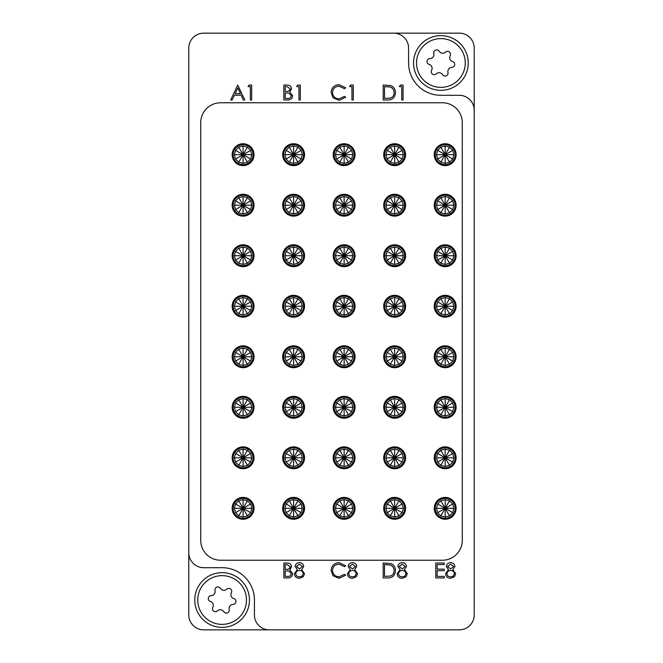 <?xml version="1.0" encoding="UTF-8"?>
<svg xmlns="http://www.w3.org/2000/svg" width="663" height="663" viewBox="0 0 663 663"><rect width="100%" height="100%" fill="white"/><g stroke="black" fill="none" stroke-linecap="round" stroke-linejoin="round"><path stroke-width="0.99" d="M220.613 560.235L442.387 560.235A19.89 19.89 0 0 0 462.277 540.345L462.277 122.655A19.89 19.89 0 0 0 442.387 102.765L220.613 102.765A19.89 19.89 0 0 0 200.723 122.655L200.723 540.345A19.89 19.89 0 0 0 220.613 560.235M393.656 33.15L203.707 33.15A14.918 14.918 0 0 0 188.789 48.068L188.789 552.776A14.918 14.918 0 0 0 203.707 567.694L222.105 567.694A32.321 32.321 0 0 1 254.426 600.015L254.426 614.933A14.918 14.918 0 0 0 269.344 629.85L459.293 629.85A14.918 14.918 0 0 0 474.211 614.933L474.211 110.224A14.918 14.918 0 0 0 459.293 95.306L440.895 95.306A32.321 32.321 0 0 1 408.574 62.985L408.574 48.068A14.918 14.918 0 0 0 393.656 33.15L459.293 33.15A14.918 14.918 0 0 1 474.211 48.068L474.211 110.224M188.789 552.776L188.789 614.933A14.918 14.918 0 0 0 203.707 629.85L269.344 629.85M303.745 566.509L301.624 569.625L304.508 573.594L303.381 576.686L299.419 578.318C296.411 578.227 294.728 576.686 294.372 573.719L297.314 569.625L295.143 566.467C295.541 564.031 296.991 562.754 299.51 562.638C301.996 562.788 303.405 564.08 303.745 566.509M299.436 564.163L296.477 566.484L299.494 568.945L302.411 566.459L299.436 564.163M299.527 570.478C297.331 570.561 296.063 571.655 295.715 573.76C296.063 575.782 297.306 576.793 299.436 576.793C301.599 576.76 302.842 575.699 303.173 573.619C302.817 571.622 301.607 570.578 299.527 570.478M283.855 577.937L283.855 563.02L286.764 563.02C289.54 562.854 291.115 564.08 291.505 566.716L289.781 569.89L292.656 573.702C292.308 576.454 290.717 577.863 287.891 577.937L283.855 577.937M285.198 564.553L285.198 569.335L286.093 569.335C288.314 569.6 289.673 568.738 290.17 566.741L287.013 564.553L285.198 564.553M285.198 570.86L285.198 576.404L287.104 576.404C289.391 576.669 290.792 575.766 291.314 573.702L288.869 571.034L285.198 570.86M356.752 566.509L354.63 569.625L357.514 573.594L356.387 576.686L352.426 578.318C349.418 578.227 347.735 576.686 347.379 573.719L350.321 569.625L348.15 566.467C348.547 564.031 349.998 562.754 352.517 562.638C355.003 562.788 356.412 564.08 356.752 566.509M352.443 564.163L349.484 566.484L352.501 568.945L355.418 566.459L352.443 564.163M352.534 570.478C350.337 570.561 349.07 571.655 348.721 573.76C349.07 575.782 350.313 576.793 352.443 576.793C354.606 576.76 355.849 575.699 356.18 573.619C355.824 571.622 354.614 570.578 352.534 570.478M339.149 562.638L345.663 565.754L344.487 566.65L339.066 564.163C335.072 564.445 332.867 566.55 332.461 570.495C332.884 574.473 335.113 576.57 339.158 576.793L344.487 574.307L345.663 575.194L339.166 578.318L333.017 575.708L331.127 570.395C331.599 565.556 334.268 562.97 339.149 562.638M406.51 566.509L404.389 569.625L407.273 573.594L406.146 576.686L402.184 578.318C399.167 578.227 397.485 576.686 397.137 573.719L400.079 569.625L397.899 566.467C398.297 564.031 399.756 562.754 402.275 562.638C404.761 562.788 406.17 564.08 406.51 566.509M402.201 564.163L399.242 566.484L402.25 568.945L405.168 566.459L402.201 564.163M402.284 570.478C400.096 570.561 398.828 571.655 398.48 573.76C398.828 575.782 400.062 576.793 402.201 576.793C404.364 576.76 405.607 575.699 405.938 573.619C405.582 571.622 404.364 570.578 402.284 570.478M339.149 84.682L345.663 87.798L344.487 88.693L339.066 86.207C335.072 86.488 332.867 88.593 332.461 92.538C332.884 96.516 335.113 98.613 339.158 98.837L344.487 96.35L345.663 97.237L339.166 100.362L333.017 97.751L331.127 92.439C331.599 87.599 334.268 85.013 339.149 84.682M296.668 86.596L297.546 85.063L300.306 85.063L300.306 99.98L298.963 99.98L298.963 86.596L296.668 86.596M283.855 99.98L283.855 85.063L286.764 85.063C289.54 84.897 291.115 86.124 291.505 88.759L289.781 91.933L292.656 95.745C292.308 98.497 290.717 99.906 287.891 99.98L283.855 99.98M285.198 86.596L285.198 91.378L286.093 91.378C288.314 91.643 289.673 90.781 290.17 88.784L287.013 86.596L285.198 86.596M285.198 92.903L285.198 98.447L287.104 98.447C289.391 98.712 290.792 97.809 291.314 95.745L288.869 93.077L285.198 92.903M387.797 577.937L383.173 577.937L383.173 563.02L390.921 563.558C393.946 564.917 395.446 567.288 395.413 570.669C395.131 575.467 392.595 577.887 387.797 577.937M384.515 576.404L390.49 576.031C392.886 575.07 394.079 573.28 394.079 570.661C394.062 567.843 392.753 565.945 390.151 564.967L384.515 564.553L384.515 576.404M454.926 566.509L452.804 569.625L455.688 573.594L454.561 576.686L450.6 578.318C447.591 578.227 445.909 576.686 445.553 573.719L448.495 569.625L446.315 566.467C446.713 564.031 448.171 562.754 450.691 562.638C453.177 562.788 454.586 564.08 454.926 566.509M450.616 564.163L447.658 566.484L450.666 568.945L453.583 566.459L450.616 564.163M450.699 570.478C448.511 570.561 447.243 571.655 446.895 573.76C447.243 575.782 448.478 576.793 450.616 576.793C452.779 576.76 454.022 575.699 454.354 573.619C453.998 571.622 452.788 570.578 450.699 570.478M435.798 577.937L435.798 563.02L444.218 563.02L444.218 564.553L437.141 564.553L437.141 569.136L444.218 569.136L444.218 570.669L437.141 570.669L437.141 576.404L444.218 576.404L444.218 577.937L435.798 577.937M399.433 86.596L400.311 85.063L403.063 85.063L403.063 99.98L401.728 99.98L401.728 86.596L399.433 86.596M387.797 99.98L383.173 99.98L383.173 85.063L390.921 85.602C393.946 86.961 395.446 89.331 395.413 92.712C395.131 97.511 392.595 99.931 387.797 99.98M384.515 98.447L390.49 98.074C392.886 97.113 394.079 95.323 394.079 92.704C394.062 89.886 392.753 87.988 390.151 87.01L384.515 86.596L384.515 98.447M349.674 86.596L350.553 85.063L353.313 85.063L353.313 99.98L351.97 99.98L351.97 86.596L349.674 86.596M248.061 86.596L248.94 85.063L251.691 85.063L251.691 99.98L250.357 99.98L250.357 86.596L248.061 86.596M237.735 85.063L244.813 99.98L243.354 99.98L241.15 95.199L234.387 95.199L232.116 99.98L230.658 99.98L237.735 85.063M237.818 87.972L235.116 93.665L240.445 93.665L237.818 87.972M232.149 154.678A10.939 10.939 0 0 0 243.089 165.617A10.939 10.939 0 0 0 254.028 154.678A10.939 10.939 0 0 0 243.089 143.738A10.939 10.939 0 0 0 232.149 154.678M243.089 144.733A9.945 9.945 0 0 1 253.034 154.678A9.945 9.945 0 0 1 243.089 164.623A9.945 9.945 0 0 1 233.144 154.678A9.945 9.945 0 0 1 243.089 144.733M247.44 162.211L243.089 163.38L238.738 162.211L235.556 159.029L234.387 154.678L235.556 150.327L238.738 147.145L243.089 145.976L247.44 147.145L250.622 150.327L251.791 154.678L250.622 159.029L247.44 162.211L243.089 154.678L238.738 162.211M243.089 163.38L243.089 154.678L250.622 159.029M251.791 154.678L243.089 154.678L235.556 150.327M238.738 147.145L243.089 154.678L234.387 154.678M243.089 145.976L243.089 154.678L247.44 147.145M235.556 159.029L250.622 150.327M243.089 447.856A9.945 9.945 0 0 1 253.034 457.801A9.945 9.945 0 0 1 243.089 467.746A9.945 9.945 0 0 1 233.144 457.801A9.945 9.945 0 0 1 243.089 447.856M247.44 465.335L243.089 466.503L238.738 465.335L235.556 462.152L234.387 457.801L235.556 453.451L238.738 450.268L243.089 449.1L247.44 450.268L250.622 453.451L251.791 457.801L250.622 462.152L247.44 465.335L243.089 457.801L238.738 465.335M243.089 466.503L243.089 457.801L250.622 462.152M251.791 457.801L243.089 457.801L235.556 453.451M238.738 450.268L243.089 457.801L234.387 457.801M243.089 449.1L243.089 457.801L247.44 450.268M235.556 462.152L250.622 453.451M243.089 397.336A9.945 9.945 0 0 1 253.034 407.281A9.945 9.945 0 0 1 243.089 417.226A9.945 9.945 0 0 1 233.144 407.281A9.945 9.945 0 0 1 243.089 397.336M247.44 414.814L243.089 415.983L238.738 414.814L235.556 411.632L234.387 407.281L235.556 402.93L238.738 399.748L243.089 398.579L247.44 399.748L250.622 402.93L251.791 407.281L250.622 411.632L247.44 414.814L243.089 407.281L238.738 414.814M243.089 415.983L243.089 407.281L250.622 411.632M251.791 407.281L243.089 407.281L235.556 402.93M238.738 399.748L243.089 407.281L234.387 407.281M243.089 398.579L243.089 407.281L247.44 399.748M235.556 411.632L250.622 402.93M243.089 346.815A9.945 9.945 0 0 1 253.034 356.76A9.945 9.945 0 0 1 243.089 366.705A9.945 9.945 0 0 1 233.144 356.76A9.945 9.945 0 0 1 243.089 346.815M247.44 364.294L243.089 365.462L238.738 364.294L235.556 361.111L234.387 356.76L235.556 352.409L238.738 349.227L243.089 348.058L247.44 349.227L250.622 352.409L251.791 356.76L250.622 361.111L247.44 364.294L243.089 356.76L238.738 364.294M243.089 365.462L243.089 356.76L250.622 361.111M251.791 356.76L243.089 356.76L235.556 352.409M238.738 349.227L243.089 356.76L234.387 356.76M243.089 348.058L243.089 356.76L247.44 349.227M235.556 361.111L250.622 352.409M243.089 296.295A9.945 9.945 0 0 1 253.034 306.24A9.945 9.945 0 0 1 243.089 316.185A9.945 9.945 0 0 1 233.144 306.24A9.945 9.945 0 0 1 243.089 296.295M247.44 313.773L243.089 314.942L238.738 313.773L235.556 310.591L234.387 306.24L235.556 301.889L238.738 298.706L243.089 297.538L247.44 298.706L250.622 301.889L251.791 306.24L250.622 310.591L247.44 313.773L243.089 306.24L238.738 313.773M243.089 314.942L243.089 306.24L250.622 310.591M251.791 306.24L243.089 306.24L235.556 301.889M238.738 298.706L243.089 306.24L234.387 306.24M243.089 297.538L243.089 306.24L247.44 298.706M235.556 310.591L250.622 301.889M293.61 498.377A9.945 9.945 0 0 1 303.555 508.322A9.945 9.945 0 0 1 293.61 518.267A9.945 9.945 0 0 1 283.665 508.322A9.945 9.945 0 0 1 293.61 498.377M297.96 515.855L293.61 517.024L289.259 515.855L286.076 512.673L284.908 508.322L286.076 503.971L289.259 500.789L293.61 499.62L297.96 500.789L301.143 503.971L302.311 508.322L301.143 512.673L297.96 515.855L293.61 508.322L289.259 515.855M293.61 517.024L293.61 508.322L301.143 512.673M302.311 508.322L293.61 508.322L286.076 503.971M289.259 500.789L293.61 508.322L284.908 508.322M293.61 499.62L293.61 508.322L297.96 500.789M286.076 512.673L301.143 503.971M293.61 447.856A9.945 9.945 0 0 1 303.555 457.801A9.945 9.945 0 0 1 293.61 467.746A9.945 9.945 0 0 1 283.665 457.801A9.945 9.945 0 0 1 293.61 447.856M297.96 465.335L293.61 466.503L289.259 465.335L286.076 462.152L284.908 457.801L286.076 453.451L289.259 450.268L293.61 449.1L297.96 450.268L301.143 453.451L302.311 457.801L301.143 462.152L297.96 465.335L293.61 457.801L289.259 465.335M293.61 466.503L293.61 457.801L301.143 462.152M302.311 457.801L293.61 457.801L286.076 453.451M289.259 450.268L293.61 457.801L284.908 457.801M293.61 449.1L293.61 457.801L297.96 450.268M286.076 462.152L301.143 453.451M293.61 397.336A9.945 9.945 0 0 1 303.555 407.281A9.945 9.945 0 0 1 293.61 417.226A9.945 9.945 0 0 1 283.665 407.281A9.945 9.945 0 0 1 293.61 397.336M297.96 414.814L293.61 415.983L289.259 414.814L286.076 411.632L284.908 407.281L286.076 402.93L289.259 399.748L293.61 398.579L297.96 399.748L301.143 402.93L302.311 407.281L301.143 411.632L297.96 414.814L293.61 407.281L289.259 414.814M293.61 415.983L293.61 407.281L301.143 411.632M302.311 407.281L293.61 407.281L286.076 402.93M289.259 399.748L293.61 407.281L284.908 407.281M293.61 398.579L293.61 407.281L297.96 399.748M286.076 411.632L301.143 402.93M293.61 346.815A9.945 9.945 0 0 1 303.555 356.76A9.945 9.945 0 0 1 293.61 366.705A9.945 9.945 0 0 1 283.665 356.76A9.945 9.945 0 0 1 293.61 346.815M297.96 364.294L293.61 365.462L289.259 364.294L286.076 361.111L284.908 356.76L286.076 352.409L289.259 349.227L293.61 348.058L297.96 349.227L301.143 352.409L302.311 356.76L301.143 361.111L297.96 364.294L293.61 356.76L289.259 364.294M293.61 365.462L293.61 356.76L301.143 361.111M302.311 356.76L293.61 356.76L286.076 352.409M289.259 349.227L293.61 356.76L284.908 356.76M293.61 348.058L293.61 356.76L297.96 349.227M286.076 361.111L301.143 352.409M293.61 296.295A9.945 9.945 0 0 1 303.555 306.24A9.945 9.945 0 0 1 293.61 316.185A9.945 9.945 0 0 1 283.665 306.24A9.945 9.945 0 0 1 293.61 296.295M297.96 313.773L293.61 314.942L289.259 313.773L286.076 310.591L284.908 306.24L286.076 301.889L289.259 298.706L293.61 297.538L297.96 298.706L301.143 301.889L302.311 306.24L301.143 310.591L297.96 313.773L293.61 306.24L289.259 313.773M293.61 314.942L293.61 306.24L301.143 310.591M302.311 306.24L293.61 306.24L286.076 301.889M289.259 298.706L293.61 306.24L284.908 306.24M293.61 297.538L293.61 306.24L297.96 298.706M286.076 310.591L301.143 301.889M344.13 498.377A9.945 9.945 0 0 1 354.075 508.322A9.945 9.945 0 0 1 344.13 518.267A9.945 9.945 0 0 1 334.185 508.322A9.945 9.945 0 0 1 344.13 498.377M348.481 515.855L344.13 517.024L339.779 515.855L336.597 512.673L335.428 508.322L336.597 503.971L339.779 500.789L344.13 499.62L348.481 500.789L351.663 503.971L352.832 508.322L351.663 512.673L348.481 515.855L344.13 508.322L339.779 515.855M344.13 517.024L344.13 508.322L351.663 512.673M352.832 508.322L344.13 508.322L336.597 503.971M339.779 500.789L344.13 508.322L335.428 508.322M344.13 499.62L344.13 508.322L348.481 500.789M336.597 512.673L351.663 503.971M344.13 447.856A9.945 9.945 0 0 1 354.075 457.801A9.945 9.945 0 0 1 344.13 467.746A9.945 9.945 0 0 1 334.185 457.801A9.945 9.945 0 0 1 344.13 447.856M348.481 465.335L344.13 466.503L339.779 465.335L336.597 462.152L335.428 457.801L336.597 453.451L339.779 450.268L344.13 449.1L348.481 450.268L351.663 453.451L352.832 457.801L351.663 462.152L348.481 465.335L344.13 457.801L339.779 465.335M344.13 466.503L344.13 457.801L351.663 462.152M352.832 457.801L344.13 457.801L336.597 453.451M339.779 450.268L344.13 457.801L335.428 457.801M344.13 449.1L344.13 457.801L348.481 450.268M336.597 462.152L351.663 453.451M344.13 397.336A9.945 9.945 0 0 1 354.075 407.281A9.945 9.945 0 0 1 344.13 417.226A9.945 9.945 0 0 1 334.185 407.281A9.945 9.945 0 0 1 344.13 397.336M348.481 414.814L344.13 415.983L339.779 414.814L336.597 411.632L335.428 407.281L336.597 402.93L339.779 399.748L344.13 398.579L348.481 399.748L351.663 402.93L352.832 407.281L351.663 411.632L348.481 414.814L344.13 407.281L339.779 414.814M344.13 415.983L344.13 407.281L351.663 411.632M352.832 407.281L344.13 407.281L336.597 402.93M339.779 399.748L344.13 407.281L335.428 407.281M344.13 398.579L344.13 407.281L348.481 399.748M336.597 411.632L351.663 402.93M344.13 346.815A9.945 9.945 0 0 1 354.075 356.76A9.945 9.945 0 0 1 344.13 366.705A9.945 9.945 0 0 1 334.185 356.76A9.945 9.945 0 0 1 344.13 346.815M348.481 364.294L344.13 365.462L339.779 364.294L336.597 361.111L335.428 356.76L336.597 352.409L339.779 349.227L344.13 348.058L348.481 349.227L351.663 352.409L352.832 356.76L351.663 361.111L348.481 364.294L344.13 356.76L339.779 364.294M344.13 365.462L344.13 356.76L351.663 361.111M352.832 356.76L344.13 356.76L336.597 352.409M339.779 349.227L344.13 356.76L335.428 356.76M344.13 348.058L344.13 356.76L348.481 349.227M336.597 361.111L351.663 352.409M344.13 296.295A9.945 9.945 0 0 1 354.075 306.24A9.945 9.945 0 0 1 344.13 316.185A9.945 9.945 0 0 1 334.185 306.24A9.945 9.945 0 0 1 344.13 296.295M348.481 313.773L344.13 314.942L339.779 313.773L336.597 310.591L335.428 306.24L336.597 301.889L339.779 298.706L344.13 297.538L348.481 298.706L351.663 301.889L352.832 306.24L351.663 310.591L348.481 313.773L344.13 306.24L339.779 313.773M344.13 314.942L344.13 306.24L351.663 310.591M352.832 306.24L344.13 306.24L336.597 301.889M339.779 298.706L344.13 306.24L335.428 306.24M344.13 297.538L344.13 306.24L348.481 298.706M336.597 310.591L351.663 301.889M394.651 498.377A9.945 9.945 0 0 1 404.596 508.322A9.945 9.945 0 0 1 394.651 518.267A9.945 9.945 0 0 1 384.706 508.322A9.945 9.945 0 0 1 394.651 498.377M399.002 515.855L394.651 517.024L390.3 515.855L387.117 512.673L385.949 508.322L387.117 503.971L390.3 500.789L394.651 499.62L399.002 500.789L402.184 503.971L403.353 508.322L402.184 512.673L399.002 515.855L394.651 508.322L390.3 515.855M394.651 517.024L394.651 508.322L402.184 512.673M403.353 508.322L394.651 508.322L387.117 503.971M390.3 500.789L394.651 508.322L385.949 508.322M394.651 499.62L394.651 508.322L399.002 500.789M387.117 512.673L402.184 503.971M394.651 447.856A9.945 9.945 0 0 1 404.596 457.801A9.945 9.945 0 0 1 394.651 467.746A9.945 9.945 0 0 1 384.706 457.801A9.945 9.945 0 0 1 394.651 447.856M399.002 465.335L394.651 466.503L390.3 465.335L387.117 462.152L385.949 457.801L387.117 453.451L390.3 450.268L394.651 449.1L399.002 450.268L402.184 453.451L403.353 457.801L402.184 462.152L399.002 465.335L394.651 457.801L390.3 465.335M394.651 466.503L394.651 457.801L402.184 462.152M403.353 457.801L394.651 457.801L387.117 453.451M390.3 450.268L394.651 457.801L385.949 457.801M394.651 449.1L394.651 457.801L399.002 450.268M387.117 462.152L402.184 453.451M394.651 397.336A9.945 9.945 0 0 1 404.596 407.281A9.945 9.945 0 0 1 394.651 417.226A9.945 9.945 0 0 1 384.706 407.281A9.945 9.945 0 0 1 394.651 397.336M399.002 414.814L394.651 415.983L390.3 414.814L387.117 411.632L385.949 407.281L387.117 402.93L390.3 399.748L394.651 398.579L399.002 399.748L402.184 402.93L403.353 407.281L402.184 411.632L399.002 414.814L394.651 407.281L390.3 414.814M394.651 415.983L394.651 407.281L402.184 411.632M403.353 407.281L394.651 407.281L387.117 402.93M390.3 399.748L394.651 407.281L385.949 407.281M394.651 398.579L394.651 407.281L399.002 399.748M387.117 411.632L402.184 402.93M394.651 346.815A9.945 9.945 0 0 1 404.596 356.76A9.945 9.945 0 0 1 394.651 366.705A9.945 9.945 0 0 1 384.706 356.76A9.945 9.945 0 0 1 394.651 346.815M399.002 364.294L394.651 365.462L390.3 364.294L387.117 361.111L385.949 356.76L387.117 352.409L390.3 349.227L394.651 348.058L399.002 349.227L402.184 352.409L403.353 356.76L402.184 361.111L399.002 364.294L394.651 356.76L390.3 364.294M394.651 365.462L394.651 356.76L402.184 361.111M403.353 356.76L394.651 356.76L387.117 352.409M390.3 349.227L394.651 356.76L385.949 356.76M394.651 348.058L394.651 356.76L399.002 349.227M387.117 361.111L402.184 352.409M394.651 296.295A9.945 9.945 0 0 1 404.596 306.24A9.945 9.945 0 0 1 394.651 316.185A9.945 9.945 0 0 1 384.706 306.24A9.945 9.945 0 0 1 394.651 296.295M399.002 313.773L394.651 314.942L390.3 313.773L387.117 310.591L385.949 306.24L387.117 301.889L390.3 298.706L394.651 297.538L399.002 298.706L402.184 301.889L403.353 306.24L402.184 310.591L399.002 313.773L394.651 306.24L390.3 313.773M394.651 314.942L394.651 306.24L402.184 310.591M403.353 306.24L394.651 306.24L387.117 301.889M390.3 298.706L394.651 306.24L385.949 306.24M394.651 297.538L394.651 306.24L399.002 298.706M387.117 310.591L402.184 301.889M445.171 498.377A9.945 9.945 0 0 1 455.116 508.322A9.945 9.945 0 0 1 445.171 518.267A9.945 9.945 0 0 1 435.226 508.322A9.945 9.945 0 0 1 445.171 498.377M449.522 515.855L445.171 517.024L440.82 515.855L437.638 512.673L436.469 508.322L437.638 503.971L440.82 500.789L445.171 499.62L449.522 500.789L452.705 503.971L453.873 508.322L452.705 512.673L449.522 515.855L445.171 508.322L440.82 515.855M445.171 517.024L445.171 508.322L452.705 512.673M453.873 508.322L445.171 508.322L437.638 503.971M440.82 500.789L445.171 508.322L436.469 508.322M445.171 499.62L445.171 508.322L449.522 500.789M437.638 512.673L452.705 503.971M445.171 447.856A9.945 9.945 0 0 1 455.116 457.801A9.945 9.945 0 0 1 445.171 467.746A9.945 9.945 0 0 1 435.226 457.801A9.945 9.945 0 0 1 445.171 447.856M449.522 465.335L445.171 466.503L440.82 465.335L437.638 462.152L436.469 457.801L437.638 453.451L440.82 450.268L445.171 449.1L449.522 450.268L452.705 453.451L453.873 457.801L452.705 462.152L449.522 465.335L445.171 457.801L440.82 465.335M445.171 466.503L445.171 457.801L452.705 462.152M453.873 457.801L445.171 457.801L437.638 453.451M440.82 450.268L445.171 457.801L436.469 457.801M445.171 449.1L445.171 457.801L449.522 450.268M437.638 462.152L452.705 453.451M445.171 397.336A9.945 9.945 0 0 1 455.116 407.281A9.945 9.945 0 0 1 445.171 417.226A9.945 9.945 0 0 1 435.226 407.281A9.945 9.945 0 0 1 445.171 397.336M449.522 414.814L445.171 415.983L440.82 414.814L437.638 411.632L436.469 407.281L437.638 402.93L440.82 399.748L445.171 398.579L449.522 399.748L452.705 402.93L453.873 407.281L452.705 411.632L449.522 414.814L445.171 407.281L440.82 414.814M445.171 415.983L445.171 407.281L452.705 411.632M453.873 407.281L445.171 407.281L437.638 402.93M440.82 399.748L445.171 407.281L436.469 407.281M445.171 398.579L445.171 407.281L449.522 399.748M437.638 411.632L452.705 402.93M445.171 346.815A9.945 9.945 0 0 1 455.116 356.76A9.945 9.945 0 0 1 445.171 366.705A9.945 9.945 0 0 1 435.226 356.76A9.945 9.945 0 0 1 445.171 346.815M449.522 364.294L445.171 365.462L440.82 364.294L437.638 361.111L436.469 356.76L437.638 352.409L440.82 349.227L445.171 348.058L449.522 349.227L452.705 352.409L453.873 356.76L452.705 361.111L449.522 364.294L445.171 356.76L440.82 364.294M445.171 365.462L445.171 356.76L452.705 361.111M453.873 356.76L445.171 356.76L437.638 352.409M440.82 349.227L445.171 356.76L436.469 356.76M445.171 348.058L445.171 356.76L449.522 349.227M437.638 361.111L452.705 352.409M445.171 296.295A9.945 9.945 0 0 1 455.116 306.24A9.945 9.945 0 0 1 445.171 316.185A9.945 9.945 0 0 1 435.226 306.24A9.945 9.945 0 0 1 445.171 296.295M449.522 313.773L445.171 314.942L440.82 313.773L437.638 310.591L436.469 306.24L437.638 301.889L440.82 298.706L445.171 297.538L449.522 298.706L452.705 301.889L453.873 306.24L452.705 310.591L449.522 313.773L445.171 306.24L440.82 313.773M445.171 314.942L445.171 306.24L452.705 310.591M453.873 306.24L445.171 306.24L437.638 301.889M440.82 298.706L445.171 306.24L436.469 306.24M445.171 297.538L445.171 306.24L449.522 298.706M437.638 310.591L452.705 301.889M232.149 457.801A10.939 10.939 0 0 0 243.089 468.741A10.939 10.939 0 0 0 254.028 457.801A10.939 10.939 0 0 0 243.089 446.862A10.939 10.939 0 0 0 232.149 457.801M232.149 407.281A10.939 10.939 0 0 0 243.089 418.22A10.939 10.939 0 0 0 254.028 407.281A10.939 10.939 0 0 0 243.089 396.341A10.939 10.939 0 0 0 232.149 407.281M232.149 356.76A10.939 10.939 0 0 0 243.089 367.7A10.939 10.939 0 0 0 254.028 356.76A10.939 10.939 0 0 0 243.089 345.821A10.939 10.939 0 0 0 232.149 356.76M232.149 306.24A10.939 10.939 0 0 0 243.089 317.179A10.939 10.939 0 0 0 254.028 306.24A10.939 10.939 0 0 0 243.089 295.3A10.939 10.939 0 0 0 232.149 306.24M282.67 508.322A10.939 10.939 0 0 0 293.61 519.262A10.939 10.939 0 0 0 304.549 508.322A10.939 10.939 0 0 0 293.61 497.383A10.939 10.939 0 0 0 282.67 508.322M282.67 457.801A10.939 10.939 0 0 0 293.61 468.741A10.939 10.939 0 0 0 304.549 457.801A10.939 10.939 0 0 0 293.61 446.862A10.939 10.939 0 0 0 282.67 457.801M282.67 407.281A10.939 10.939 0 0 0 293.61 418.22A10.939 10.939 0 0 0 304.549 407.281A10.939 10.939 0 0 0 293.61 396.341A10.939 10.939 0 0 0 282.67 407.281M282.67 356.76A10.939 10.939 0 0 0 293.61 367.7A10.939 10.939 0 0 0 304.549 356.76A10.939 10.939 0 0 0 293.61 345.821A10.939 10.939 0 0 0 282.67 356.76M282.67 306.24A10.939 10.939 0 0 0 293.61 317.179A10.939 10.939 0 0 0 304.549 306.24A10.939 10.939 0 0 0 293.61 295.3A10.939 10.939 0 0 0 282.67 306.24M333.191 508.322A10.939 10.939 0 0 0 344.13 519.262A10.939 10.939 0 0 0 355.07 508.322A10.939 10.939 0 0 0 344.13 497.383A10.939 10.939 0 0 0 333.191 508.322M333.191 457.801A10.939 10.939 0 0 0 344.13 468.741A10.939 10.939 0 0 0 355.07 457.801A10.939 10.939 0 0 0 344.13 446.862A10.939 10.939 0 0 0 333.191 457.801M333.191 407.281A10.939 10.939 0 0 0 344.13 418.22A10.939 10.939 0 0 0 355.07 407.281A10.939 10.939 0 0 0 344.13 396.341A10.939 10.939 0 0 0 333.191 407.281M333.191 356.76A10.939 10.939 0 0 0 344.13 367.7A10.939 10.939 0 0 0 355.07 356.76A10.939 10.939 0 0 0 344.13 345.821A10.939 10.939 0 0 0 333.191 356.76M333.191 306.24A10.939 10.939 0 0 0 344.13 317.179A10.939 10.939 0 0 0 355.07 306.24A10.939 10.939 0 0 0 344.13 295.3A10.939 10.939 0 0 0 333.191 306.24M383.711 508.322A10.939 10.939 0 0 0 394.651 519.262A10.939 10.939 0 0 0 405.59 508.322A10.939 10.939 0 0 0 394.651 497.383A10.939 10.939 0 0 0 383.711 508.322M383.711 457.801A10.939 10.939 0 0 0 394.651 468.741A10.939 10.939 0 0 0 405.59 457.801A10.939 10.939 0 0 0 394.651 446.862A10.939 10.939 0 0 0 383.711 457.801M383.711 407.281A10.939 10.939 0 0 0 394.651 418.22A10.939 10.939 0 0 0 405.59 407.281A10.939 10.939 0 0 0 394.651 396.341A10.939 10.939 0 0 0 383.711 407.281M383.711 356.76A10.939 10.939 0 0 0 394.651 367.7A10.939 10.939 0 0 0 405.59 356.76A10.939 10.939 0 0 0 394.651 345.821A10.939 10.939 0 0 0 383.711 356.76M383.711 306.24A10.939 10.939 0 0 0 394.651 317.179A10.939 10.939 0 0 0 405.59 306.24A10.939 10.939 0 0 0 394.651 295.3A10.939 10.939 0 0 0 383.711 306.24M434.232 508.322A10.939 10.939 0 0 0 445.171 519.262A10.939 10.939 0 0 0 456.111 508.322A10.939 10.939 0 0 0 445.171 497.383A10.939 10.939 0 0 0 434.232 508.322M434.232 457.801A10.939 10.939 0 0 0 445.171 468.741A10.939 10.939 0 0 0 456.111 457.801A10.939 10.939 0 0 0 445.171 446.862A10.939 10.939 0 0 0 434.232 457.801M434.232 407.281A10.939 10.939 0 0 0 445.171 418.22A10.939 10.939 0 0 0 456.111 407.281A10.939 10.939 0 0 0 445.171 396.341A10.939 10.939 0 0 0 434.232 407.281M434.232 356.76A10.939 10.939 0 0 0 445.171 367.7A10.939 10.939 0 0 0 456.111 356.76A10.939 10.939 0 0 0 445.171 345.821A10.939 10.939 0 0 0 434.232 356.76M434.232 306.24A10.939 10.939 0 0 0 445.171 317.179A10.939 10.939 0 0 0 456.111 306.24A10.939 10.939 0 0 0 445.171 295.3A10.939 10.939 0 0 0 434.232 306.24M431.563 40.476A24.365 24.365 0 0 0 418.386 72.317A24.365 24.365 0 0 0 450.227 85.494A24.365 24.365 0 0 0 463.404 53.653A24.365 24.365 0 0 0 431.563 40.476M451.37 88.245A27.349 27.349 0 0 1 415.635 73.46A27.349 27.349 0 0 1 430.42 37.725A27.349 27.349 0 0 1 466.155 52.51A27.349 27.349 0 0 1 451.37 88.245M446.423 51.548A2.967 2.967 0 0 0 445.511 52.137A4.077 4.077 0 0 1 439.229 51.316A2.967 2.967 0 0 0 433.809 53.562A4.077 4.077 0 0 1 429.955 58.593A2.967 2.967 0 0 0 429.193 64.41A4.077 4.077 0 0 1 431.621 70.261A2.967 2.967 0 0 0 436.279 73.833A4.077 4.077 0 0 1 442.561 74.654A2.967 2.967 0 0 0 447.981 72.408A4.077 4.077 0 0 1 451.835 67.377A2.967 2.967 0 0 0 452.597 61.56A4.077 4.077 0 0 1 450.169 55.709A2.967 2.967 0 0 0 446.423 51.548M232.149 255.719A10.939 10.939 0 0 0 243.089 266.659A10.939 10.939 0 0 0 254.028 255.719A10.939 10.939 0 0 0 243.089 244.78A10.939 10.939 0 0 0 232.149 255.719M232.149 205.198A10.939 10.939 0 0 0 243.089 216.138A10.939 10.939 0 0 0 254.028 205.198A10.939 10.939 0 0 0 243.089 194.259A10.939 10.939 0 0 0 232.149 205.198M232.149 508.322A10.939 10.939 0 0 0 243.089 519.262A10.939 10.939 0 0 0 254.028 508.322A10.939 10.939 0 0 0 243.089 497.383A10.939 10.939 0 0 0 232.149 508.322M282.67 255.719A10.939 10.939 0 0 0 293.61 266.659A10.939 10.939 0 0 0 304.549 255.719A10.939 10.939 0 0 0 293.61 244.78A10.939 10.939 0 0 0 282.67 255.719M282.67 205.198A10.939 10.939 0 0 0 293.61 216.138A10.939 10.939 0 0 0 304.549 205.198A10.939 10.939 0 0 0 293.61 194.259A10.939 10.939 0 0 0 282.67 205.198M282.67 154.678A10.939 10.939 0 0 0 293.61 165.617A10.939 10.939 0 0 0 304.549 154.678A10.939 10.939 0 0 0 293.61 143.738A10.939 10.939 0 0 0 282.67 154.678M333.191 255.719A10.939 10.939 0 0 0 344.13 266.659A10.939 10.939 0 0 0 355.07 255.719A10.939 10.939 0 0 0 344.13 244.78A10.939 10.939 0 0 0 333.191 255.719M333.191 205.198A10.939 10.939 0 0 0 344.13 216.138A10.939 10.939 0 0 0 355.07 205.198A10.939 10.939 0 0 0 344.13 194.259A10.939 10.939 0 0 0 333.191 205.198M333.191 154.678A10.939 10.939 0 0 0 344.13 165.617A10.939 10.939 0 0 0 355.07 154.678A10.939 10.939 0 0 0 344.13 143.738A10.939 10.939 0 0 0 333.191 154.678M383.711 255.719A10.939 10.939 0 0 0 394.651 266.659A10.939 10.939 0 0 0 405.59 255.719A10.939 10.939 0 0 0 394.651 244.78A10.939 10.939 0 0 0 383.711 255.719M383.711 205.198A10.939 10.939 0 0 0 394.651 216.138A10.939 10.939 0 0 0 405.59 205.198A10.939 10.939 0 0 0 394.651 194.259A10.939 10.939 0 0 0 383.711 205.198M383.711 154.678A10.939 10.939 0 0 0 394.651 165.617A10.939 10.939 0 0 0 405.59 154.678A10.939 10.939 0 0 0 394.651 143.738A10.939 10.939 0 0 0 383.711 154.678M434.232 255.719A10.939 10.939 0 0 0 445.171 266.659A10.939 10.939 0 0 0 456.111 255.719A10.939 10.939 0 0 0 445.171 244.78A10.939 10.939 0 0 0 434.232 255.719M434.232 205.198A10.939 10.939 0 0 0 445.171 216.138A10.939 10.939 0 0 0 456.111 205.198A10.939 10.939 0 0 0 445.171 194.259A10.939 10.939 0 0 0 434.232 205.198M434.232 154.678A10.939 10.939 0 0 0 445.171 165.617A10.939 10.939 0 0 0 456.111 154.678A10.939 10.939 0 0 0 445.171 143.738A10.939 10.939 0 0 0 434.232 154.678M243.089 245.774A9.945 9.945 0 0 1 253.034 255.719A9.945 9.945 0 0 1 243.089 265.664A9.945 9.945 0 0 1 233.144 255.719A9.945 9.945 0 0 1 243.089 245.774M247.44 263.252L243.089 264.421L238.738 263.252L235.556 260.07L234.387 255.719L235.556 251.368L238.738 248.186L243.089 247.017L247.44 248.186L250.622 251.368L251.791 255.719L250.622 260.07L247.44 263.252L243.089 255.719L238.738 263.252M243.089 264.421L243.089 255.719L250.622 260.07M251.791 255.719L243.089 255.719L235.556 251.368M238.738 248.186L243.089 255.719L234.387 255.719M243.089 247.017L243.089 255.719L247.44 248.186M235.556 260.07L250.622 251.368M243.089 195.254A9.945 9.945 0 0 1 253.034 205.198A9.945 9.945 0 0 1 243.089 215.144A9.945 9.945 0 0 1 233.144 205.198A9.945 9.945 0 0 1 243.089 195.254M247.44 212.732L243.089 213.9L238.738 212.732L235.556 209.549L234.387 205.198L235.556 200.848L238.738 197.665L243.089 196.497L247.44 197.665L250.622 200.848L251.791 205.198L250.622 209.549L247.44 212.732L243.089 205.198L238.738 212.732M243.089 213.9L243.089 205.198L250.622 209.549M251.791 205.198L243.089 205.198L235.556 200.848M238.738 197.665L243.089 205.198L234.387 205.198M243.089 196.497L243.089 205.198L247.44 197.665M235.556 209.549L250.622 200.848M243.089 498.377A9.945 9.945 0 0 1 253.034 508.322A9.945 9.945 0 0 1 243.089 518.267A9.945 9.945 0 0 1 233.144 508.322A9.945 9.945 0 0 1 243.089 498.377M247.44 515.855L243.089 517.024L238.738 515.855L235.556 512.673L234.387 508.322L235.556 503.971L238.738 500.789L243.089 499.62L247.44 500.789L250.622 503.971L251.791 508.322L250.622 512.673L247.44 515.855L243.089 508.322L238.738 515.855M243.089 517.024L243.089 508.322L250.622 512.673M251.791 508.322L243.089 508.322L235.556 503.971M238.738 500.789L243.089 508.322L234.387 508.322M243.089 499.62L243.089 508.322L247.44 500.789M235.556 512.673L250.622 503.971M293.61 245.774A9.945 9.945 0 0 1 303.555 255.719A9.945 9.945 0 0 1 293.61 265.664A9.945 9.945 0 0 1 283.665 255.719A9.945 9.945 0 0 1 293.61 245.774M297.96 263.252L293.61 264.421L289.259 263.252L286.076 260.07L284.908 255.719L286.076 251.368L289.259 248.186L293.61 247.017L297.96 248.186L301.143 251.368L302.311 255.719L301.143 260.07L297.96 263.252L293.61 255.719L289.259 263.252M293.61 264.421L293.61 255.719L301.143 260.07M302.311 255.719L293.61 255.719L286.076 251.368M289.259 248.186L293.61 255.719L284.908 255.719M293.61 247.017L293.61 255.719L297.96 248.186M286.076 260.07L301.143 251.368M293.61 195.254A9.945 9.945 0 0 1 303.555 205.198A9.945 9.945 0 0 1 293.61 215.144A9.945 9.945 0 0 1 283.665 205.198A9.945 9.945 0 0 1 293.61 195.254M297.96 212.732L293.61 213.9L289.259 212.732L286.076 209.549L284.908 205.198L286.076 200.848L289.259 197.665L293.61 196.497L297.96 197.665L301.143 200.848L302.311 205.198L301.143 209.549L297.96 212.732L293.61 205.198L289.259 212.732M293.61 213.9L293.61 205.198L301.143 209.549M302.311 205.198L293.61 205.198L286.076 200.848M289.259 197.665L293.61 205.198L284.908 205.198M293.61 196.497L293.61 205.198L297.96 197.665M286.076 209.549L301.143 200.848M293.61 144.733A9.945 9.945 0 0 1 303.555 154.678A9.945 9.945 0 0 1 293.61 164.623A9.945 9.945 0 0 1 283.665 154.678A9.945 9.945 0 0 1 293.61 144.733M297.96 162.211L293.61 163.38L289.259 162.211L286.076 159.029L284.908 154.678L286.076 150.327L289.259 147.145L293.61 145.976L297.96 147.145L301.143 150.327L302.311 154.678L301.143 159.029L297.96 162.211L293.61 154.678L289.259 162.211M293.61 163.38L293.61 154.678L301.143 159.029M302.311 154.678L293.61 154.678L286.076 150.327M289.259 147.145L293.61 154.678L284.908 154.678M293.61 145.976L293.61 154.678L297.96 147.145M286.076 159.029L301.143 150.327M344.13 245.774A9.945 9.945 0 0 1 354.075 255.719A9.945 9.945 0 0 1 344.13 265.664A9.945 9.945 0 0 1 334.185 255.719A9.945 9.945 0 0 1 344.13 245.774M348.481 263.252L344.13 264.421L339.779 263.252L336.597 260.07L335.428 255.719L336.597 251.368L339.779 248.186L344.13 247.017L348.481 248.186L351.663 251.368L352.832 255.719L351.663 260.07L348.481 263.252L344.13 255.719L339.779 263.252M344.13 264.421L344.13 255.719L351.663 260.07M352.832 255.719L344.13 255.719L336.597 251.368M339.779 248.186L344.13 255.719L335.428 255.719M344.13 247.017L344.13 255.719L348.481 248.186M336.597 260.07L351.663 251.368M344.13 195.254A9.945 9.945 0 0 1 354.075 205.198A9.945 9.945 0 0 1 344.13 215.144A9.945 9.945 0 0 1 334.185 205.198A9.945 9.945 0 0 1 344.13 195.254M348.481 212.732L344.13 213.9L339.779 212.732L336.597 209.549L335.428 205.198L336.597 200.848L339.779 197.665L344.13 196.497L348.481 197.665L351.663 200.848L352.832 205.198L351.663 209.549L348.481 212.732L344.13 205.198L339.779 212.732M344.13 213.9L344.13 205.198L351.663 209.549M352.832 205.198L344.13 205.198L336.597 200.848M339.779 197.665L344.13 205.198L335.428 205.198M344.13 196.497L344.13 205.198L348.481 197.665M336.597 209.549L351.663 200.848M344.13 144.733A9.945 9.945 0 0 1 354.075 154.678A9.945 9.945 0 0 1 344.13 164.623A9.945 9.945 0 0 1 334.185 154.678A9.945 9.945 0 0 1 344.13 144.733M348.481 162.211L344.13 163.38L339.779 162.211L336.597 159.029L335.428 154.678L336.597 150.327L339.779 147.145L344.13 145.976L348.481 147.145L351.663 150.327L352.832 154.678L351.663 159.029L348.481 162.211L344.13 154.678L339.779 162.211M344.13 163.38L344.13 154.678L351.663 159.029M352.832 154.678L344.13 154.678L336.597 150.327M339.779 147.145L344.13 154.678L335.428 154.678M344.13 145.976L344.13 154.678L348.481 147.145M336.597 159.029L351.663 150.327M394.651 245.774A9.945 9.945 0 0 1 404.596 255.719A9.945 9.945 0 0 1 394.651 265.664A9.945 9.945 0 0 1 384.706 255.719A9.945 9.945 0 0 1 394.651 245.774M399.002 263.252L394.651 264.421L390.3 263.252L387.117 260.07L385.949 255.719L387.117 251.368L390.3 248.186L394.651 247.017L399.002 248.186L402.184 251.368L403.353 255.719L402.184 260.07L399.002 263.252L394.651 255.719L390.3 263.252M394.651 264.421L394.651 255.719L402.184 260.07M403.353 255.719L394.651 255.719L387.117 251.368M390.3 248.186L394.651 255.719L385.949 255.719M394.651 247.017L394.651 255.719L399.002 248.186M387.117 260.07L402.184 251.368M394.651 195.254A9.945 9.945 0 0 1 404.596 205.198A9.945 9.945 0 0 1 394.651 215.144A9.945 9.945 0 0 1 384.706 205.198A9.945 9.945 0 0 1 394.651 195.254M399.002 212.732L394.651 213.9L390.3 212.732L387.117 209.549L385.949 205.198L387.117 200.848L390.3 197.665L394.651 196.497L399.002 197.665L402.184 200.848L403.353 205.198L402.184 209.549L399.002 212.732L394.651 205.198L390.3 212.732M394.651 213.9L394.651 205.198L402.184 209.549M403.353 205.198L394.651 205.198L387.117 200.848M390.3 197.665L394.651 205.198L385.949 205.198M394.651 196.497L394.651 205.198L399.002 197.665M387.117 209.549L402.184 200.848M394.651 144.733A9.945 9.945 0 0 1 404.596 154.678A9.945 9.945 0 0 1 394.651 164.623A9.945 9.945 0 0 1 384.706 154.678A9.945 9.945 0 0 1 394.651 144.733M399.002 162.211L394.651 163.38L390.3 162.211L387.117 159.029L385.949 154.678L387.117 150.327L390.3 147.145L394.651 145.976L399.002 147.145L402.184 150.327L403.353 154.678L402.184 159.029L399.002 162.211L394.651 154.678L390.3 162.211M394.651 163.38L394.651 154.678L402.184 159.029M403.353 154.678L394.651 154.678L387.117 150.327M390.3 147.145L394.651 154.678L385.949 154.678M394.651 145.976L394.651 154.678L399.002 147.145M387.117 159.029L402.184 150.327M445.171 245.774A9.945 9.945 0 0 1 455.116 255.719A9.945 9.945 0 0 1 445.171 265.664A9.945 9.945 0 0 1 435.226 255.719A9.945 9.945 0 0 1 445.171 245.774M449.522 263.252L445.171 264.421L440.82 263.252L437.638 260.07L436.469 255.719L437.638 251.368L440.82 248.186L445.171 247.017L449.522 248.186L452.705 251.368L453.873 255.719L452.705 260.07L449.522 263.252L445.171 255.719L440.82 263.252M445.171 264.421L445.171 255.719L452.705 260.07M453.873 255.719L445.171 255.719L437.638 251.368M440.82 248.186L445.171 255.719L436.469 255.719M445.171 247.017L445.171 255.719L449.522 248.186M437.638 260.07L452.705 251.368M445.171 195.254A9.945 9.945 0 0 1 455.116 205.198A9.945 9.945 0 0 1 445.171 215.144A9.945 9.945 0 0 1 435.226 205.198A9.945 9.945 0 0 1 445.171 195.254M449.522 212.732L445.171 213.9L440.82 212.732L437.638 209.549L436.469 205.198L437.638 200.848L440.82 197.665L445.171 196.497L449.522 197.665L452.705 200.848L453.873 205.198L452.705 209.549L449.522 212.732L445.171 205.198L440.82 212.732M445.171 213.9L445.171 205.198L452.705 209.549M453.873 205.198L445.171 205.198L437.638 200.848M440.82 197.665L445.171 205.198L436.469 205.198M445.171 196.497L445.171 205.198L449.522 197.665M437.638 209.549L452.705 200.848M445.171 144.733A9.945 9.945 0 0 1 455.116 154.678A9.945 9.945 0 0 1 445.171 164.623A9.945 9.945 0 0 1 435.226 154.678A9.945 9.945 0 0 1 445.171 144.733M449.522 162.211L445.171 163.38L440.82 162.211L437.638 159.029L436.469 154.678L437.638 150.327L440.82 147.145L445.171 145.976L449.522 147.145L452.705 150.327L453.873 154.678L452.705 159.029L449.522 162.211L445.171 154.678L440.82 162.211M445.171 163.38L445.171 154.678L452.705 159.029M453.873 154.678L445.171 154.678L437.638 150.327M440.82 147.145L445.171 154.678L436.469 154.678M445.171 145.976L445.171 154.678L449.522 147.145M437.638 159.029L452.705 150.327M212.773 577.506A24.365 24.365 0 0 0 199.596 609.347A24.365 24.365 0 0 0 231.437 622.524A24.365 24.365 0 0 0 244.614 590.683A24.365 24.365 0 0 0 212.773 577.506M232.58 625.275A27.349 27.349 0 0 1 196.845 610.49A27.349 27.349 0 0 1 211.63 574.755A27.349 27.349 0 0 1 247.365 589.54A27.349 27.349 0 0 1 232.58 625.275M227.633 588.578A2.967 2.967 0 0 0 226.721 589.167A4.077 4.077 0 0 1 220.439 588.346A2.967 2.967 0 0 0 215.019 590.592A4.077 4.077 0 0 1 211.166 595.623A2.967 2.967 0 0 0 210.403 601.44A4.077 4.077 0 0 1 212.831 607.291A2.967 2.967 0 0 0 217.489 610.863A4.077 4.077 0 0 1 223.771 611.684A2.967 2.967 0 0 0 229.191 609.438A4.077 4.077 0 0 1 233.044 604.407A2.967 2.967 0 0 0 233.807 598.59A4.077 4.077 0 0 1 231.379 592.739A2.967 2.967 0 0 0 227.633 588.578"/></g></svg>
